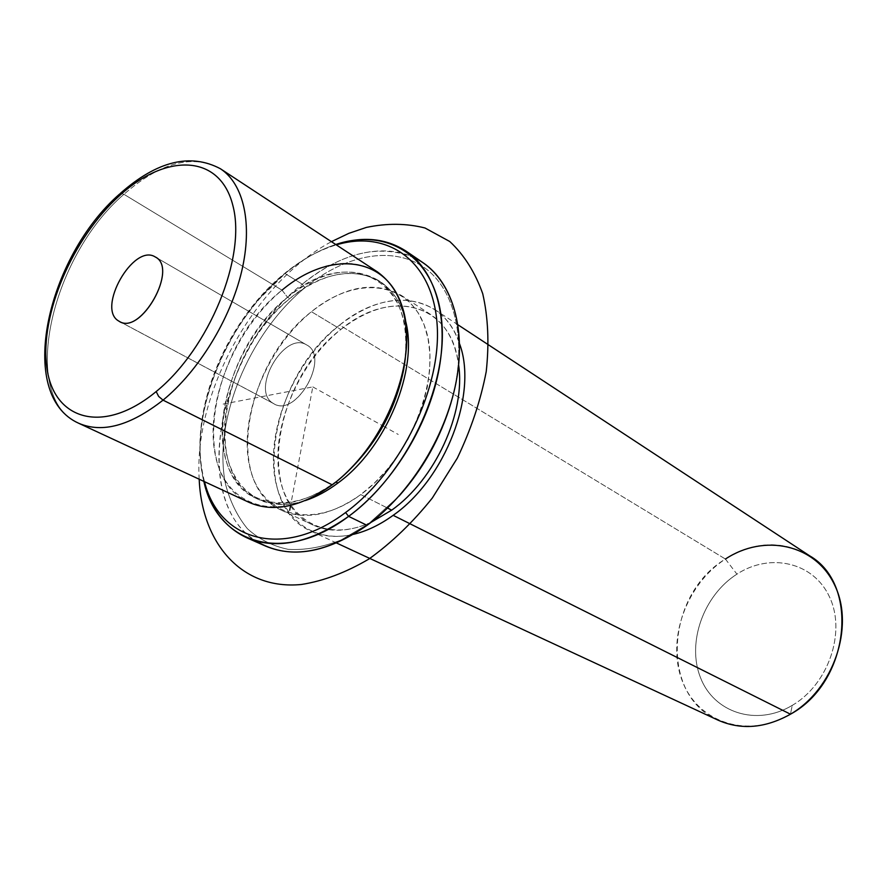 <?xml version="1.0" encoding="UTF-8"?>
<svg xmlns="http://www.w3.org/2000/svg" width="887" height="887" viewBox="0 0 887 887"><rect width="100%" height="100%" fill="white"/><g stroke="black" fill="none" stroke-linecap="round" stroke-linejoin="round"><path stroke-width="0.67" stroke-dasharray="4.43 3.33" d="M273.274 403.385C249.934 390.746 283.984 330.707 306.492 344.843C331.128 356.474 295.537 419.196 273.274 403.385L273.972 403.785C296.48 417.877 330.552 356.674 306.714 344.976L155.114 256.875L306.492 344.843C283.984 330.707 249.934 390.746 273.274 403.385L120.144 321.793L273.274 403.385M332.259 484.845L335.563 481.885C285.248 519.815 234.113 503.284 224.344 453.623C213.856 404.405 242.728 334.066 287.576 297.278L281.999 290.16C234.867 329.01 204.453 402.931 215.275 454.843C225.331 507.209 279.039 524.938 332.259 484.845L335.563 481.885C305.882 503.04 279.483 508.561 256.343 498.45C197.89 473.425 220.331 349.223 287.576 297.278C347.516 243.626 421.048 279.516 403.862 368.704C409.994 326.216 401.334 296.69 377.895 280.126C350.964 265.235 320.861 270.956 287.576 297.278L289.772 298.609L287.576 297.278L281.999 290.16L123.925 194.297C50.504 257.075 18.893 397.831 78.732 423.276C18.893 397.831 50.504 257.075 123.925 194.297L281.999 290.16C317.18 262.186 348.99 256.099 377.452 271.91M305.339 500.567C287.754 506.144 272.209 505.812 258.705 499.558C200.229 474.512 222.57 350.454 289.772 298.609C323.034 272.331 353.137 266.643 380.068 281.545C392.497 289.727 400.979 302.766 405.492 320.65C393.196 266.178 335.807 259.104 289.772 298.609C250.067 331.272 222.216 390.457 224.533 438.1C226.584 485.788 260.634 515.214 305.339 500.567M360.776 494.58L387.552 508.063L360.776 494.58L374.103 483.393L386.632 470.221L398.041 455.386L408.042 439.231L416.391 422.179L422.877 404.638L427.334 387.065L429.696 369.879L429.907 353.503L428 338.324L424.053 324.664L418.198 312.834L410.614 303.055L401.489 295.504C374.514 280.536 344.511 285.936 311.459 311.714C244.657 362.561 223.258 485.311 281.855 510.413C305.028 520.547 331.339 515.269 360.776 494.58C310.893 531.69 259.703 515.059 249.524 465.875C238.636 417.145 266.932 347.737 311.459 311.714L340.852 329.465L311.459 311.714C355.742 275.07 409.794 280.07 425.538 328.866C442.036 377.097 410.881 458.18 360.776 494.58M371.054 522.343C349.312 531.878 330.019 532.788 313.178 525.093C254.458 499.935 274.615 378.993 340.852 329.465C373.593 304.363 403.474 299.34 430.483 314.386C445.895 324.653 455.275 341.528 458.634 365.034C451.671 302.279 389.681 288.242 340.852 329.465C299.994 362.073 272.797 423.254 278.64 470.62C284.084 518.13 324.309 543.676 371.054 522.343M718.104 720.177C659.185 695.042 666.104 594.301 725.422 559.043L339.621 325.097C269.97 377.297 248.759 504.614 310.805 531.047C323.356 536.823 337.581 537.91 353.492 534.329C308.421 544.806 275.17 512.442 273.484 464.023C271.577 415.604 299.507 357.261 339.621 325.097C385.335 287 443.112 292.477 459.555 343.79C454.233 328.378 445.806 316.859 434.286 309.241C405.736 293.253 374.181 298.531 339.621 325.097L725.422 559.043C754.671 541.192 782.733 540.105 809.609 555.794M725.422 559.043L736.931 574.144C770.016 552.479 813.645 561.97 829.655 597.25C846.198 632.209 828.436 684.354 792.235 705.387L790.472 714.201L792.235 705.387C756.278 726.963 713.481 712.394 700.342 677.247C686.682 642.388 703.613 595.332 736.931 574.144L725.422 559.043C686.35 584.167 666.359 639.35 682.125 680.54C697.271 722.051 747.652 739.758 790.472 714.201M792.235 705.387C828.436 684.354 846.198 632.209 829.655 597.25C813.645 561.97 770.016 552.479 736.931 574.144C703.613 595.332 686.682 642.388 700.342 677.247C713.481 712.394 756.278 726.963 792.235 705.387M249.125 502.397C187.379 476.108 211.206 345.098 281.999 290.16M220.419 168.752C192.69 153.773 160.525 162.288 123.925 194.297C160.525 162.288 192.69 153.773 220.419 168.752M120.333 193.399L123.925 194.297L120.333 193.399L119.557 194.087M204.509 481.685C186.325 418.808 223.812 322.879 283.463 274.393C300.593 260.179 318.211 250.345 336.328 244.89C318.211 250.345 300.593 260.179 283.463 274.393L258.716 298.731C236.264 324.93 219.821 354.467 209.387 387.353C198.821 421.902 197.202 453.335 204.509 481.685M265.501 546.059C186.547 513.385 214.854 351.684 302.267 284.195L285.071 273.562C225.42 322.114 187.39 417.189 203.855 481.375C197.402 453.202 199.342 422.256 209.665 388.539C220.286 355.066 237.017 324.997 259.88 298.342L285.071 273.562C301.458 259.969 318.344 250.278 335.729 244.502C318.344 250.278 301.458 259.969 285.071 273.562L302.267 284.195C342.493 250.688 390.79 240.421 423.177 262.818M414.273 257.685C379.292 243.57 341.961 252.407 302.267 284.195L304.984 287.665C344.777 254.979 391.943 245.289 423.886 267.286C455.718 289.24 468.148 343.469 451.084 402.598C468.148 343.469 455.718 289.24 423.886 267.286C391.943 245.289 344.777 254.979 304.984 287.665C248.471 334.022 212.481 421.613 225.62 484.49C230.165 501.732 237.439 516.478 247.451 528.741C258.926 539.207 272.52 546.082 288.242 549.352C304.917 550.328 322.524 547.212 341.051 540.006L368.637 523.751L399.006 496.143L368.637 523.751L341.051 540.006C322.524 547.212 304.917 550.328 288.242 549.352C272.52 546.082 258.926 539.207 247.451 528.741C237.439 516.478 230.165 501.732 225.62 484.49C212.481 421.613 248.471 334.022 304.984 287.665L302.267 284.195C219.311 348.735 187.878 499.647 256.443 541.192M367.085 525.337L368.637 523.751L367.085 525.337M223.147 404.073L312.801 386.887L290.603 505.424M312.801 386.887L382.574 425.727M383.106 426.026L398.263 434.464M199.187 479.213C193.699 392.298 254.658 282.798 331.428 241.674M258.705 499.558L256.343 498.45M380.068 281.545L377.895 280.126M313.178 525.093L281.855 510.413M430.483 314.386L401.489 295.504M457.98 324.808L434.286 309.241M336.517 542.988L310.805 531.047M155.325 257.008L306.714 344.976M119.446 321.46L273.972 403.785M209.665 388.539L209.387 387.353M259.88 298.342L258.716 298.731"/><path stroke-width="1.33" d="M403.862 368.704C395.613 410.027 376.099 445.074 345.331 473.858C376.099 445.074 395.613 410.027 403.862 368.704M120.333 193.399L119.446 195.728C72.601 238.004 39.616 314.841 46.823 367.196C53.275 420.072 103.18 435.484 156.179 391.555L158.64 396.422L163.042 400.137L158.64 396.422L156.179 391.555C209.376 348.391 246.519 256.975 232.915 205.684C220.12 153.717 166.069 152.819 119.446 195.728C166.069 152.819 220.12 153.717 232.915 205.684C246.519 256.975 209.376 348.391 156.179 391.555C103.18 435.484 53.275 420.072 46.823 367.196C39.616 314.841 72.601 238.004 119.446 195.728L120.333 193.399C157.032 161.024 190.406 152.819 220.419 168.752C243.748 183.986 252.95 223.879 241.586 271.721C230.199 319.52 198.766 370.788 163.042 400.137C198.766 370.788 230.199 319.52 241.586 271.721C252.95 223.879 243.748 183.986 220.419 168.752L377.452 271.91C402.665 290.315 411.413 322.824 403.718 369.435C394.826 413.331 366.298 459.289 332.259 484.845L163.042 400.137C130.389 425.727 102.282 433.433 78.732 423.276C102.282 433.433 130.389 425.727 163.042 400.137L332.259 484.845C385.723 445.507 419.496 358.182 402.31 306.924C385.934 255.046 328.877 250.666 281.999 290.16M335.874 482.04L337.892 483.049C327.081 491.121 316.227 496.964 305.339 500.567C316.227 496.964 327.081 491.121 337.892 483.049L335.874 482.04M405.492 320.65C418.786 369.247 386.388 448.135 337.892 483.049C386.388 448.135 418.786 369.247 405.492 320.65M387.552 508.063L391.688 510.147L371.054 522.343L391.688 510.147L387.552 508.063M458.634 365.034C465.73 412.71 435.118 479.557 391.688 510.147C435.118 479.557 465.73 412.71 458.634 365.034M459.555 343.79C478.182 393.285 445.662 478.88 393.152 515.325C379.958 524.849 366.73 531.191 353.492 534.329C366.73 531.191 379.958 524.849 393.152 515.325C445.662 478.88 478.182 393.285 459.555 343.79M457.98 324.808L809.609 555.794C859.924 584.522 849.901 681.981 790.472 714.201L393.152 515.325L790.472 714.201C765.204 728.271 741.077 730.256 718.104 720.177L336.517 542.988M790.472 714.201C833.569 689.277 854.724 626.976 834.933 585.664C815.774 543.964 764.217 533.364 725.422 559.043M155.114 256.875L155.325 257.008C178.575 268.129 141.155 335.353 119.446 321.46L118.78 321.061C96.206 308.798 133.383 243.116 155.114 256.875C133.383 243.116 96.206 308.798 118.78 321.061C140.135 336.805 179.174 267.885 155.114 256.875M332.259 484.845C301.081 507.065 273.373 512.919 249.125 502.397L78.732 423.276C15.378 394.948 47.321 256.853 119.557 194.087M345.575 512.52C282.853 559.919 218.845 540.505 204.509 481.685C218.845 540.505 282.853 559.919 345.575 512.52L348.624 516.367C283.286 565.629 217.071 543.642 203.855 481.375C210.629 508.639 224.932 527.432 246.752 537.766C276.478 550.184 310.439 543.055 348.624 516.367L345.575 512.52C401.079 472.028 441.948 387.353 437.091 324.065C432.668 260.49 387.231 229.445 336.328 244.89C387.231 229.445 432.668 260.49 437.091 324.065C441.948 387.353 401.079 472.028 345.575 512.52M335.729 244.502C388.273 226.85 436.271 257.13 441.793 322.158C447.78 386.865 405.936 474.7 348.624 516.367C391.123 485.078 426.98 428.022 438.233 373.294C449.443 318.522 435.75 271.311 406.257 251.254C385.978 238.148 362.473 235.898 335.729 244.502M399.006 496.143C423.287 468.813 440.651 437.635 451.084 402.598C440.651 437.635 423.287 468.813 399.006 496.143M406.257 251.254L423.177 262.818C452.725 282.92 466.606 329.82 455.707 384.038C444.764 438.2 409.317 494.536 367.085 525.337L348.624 516.367L367.085 525.337C329.132 551.592 295.271 558.5 265.501 546.059L246.752 537.766M256.443 541.192C287.377 559.775 324.254 554.486 367.085 525.337C411.424 493.05 448.035 432.601 457.127 376.265C466.24 319.863 447.88 273.617 414.273 257.685M290.603 505.424L289.694 510.258M331.428 241.674L348.868 233.325L366.375 227.416C386.976 223.114 406.523 223.302 425.006 227.992L449.742 241.497C464.067 254.791 475.066 272.198 482.728 293.719C488.127 317.258 489.291 343.202 486.231 371.564C480.632 400.636 470.997 429.496 457.315 458.124L432.302 498.05C412.821 522.354 391.699 542.667 368.959 559.01C345.908 572.558 323.378 581.063 301.347 584.489C241.73 590.332 201.837 543.276 199.187 479.213"/></g></svg>
